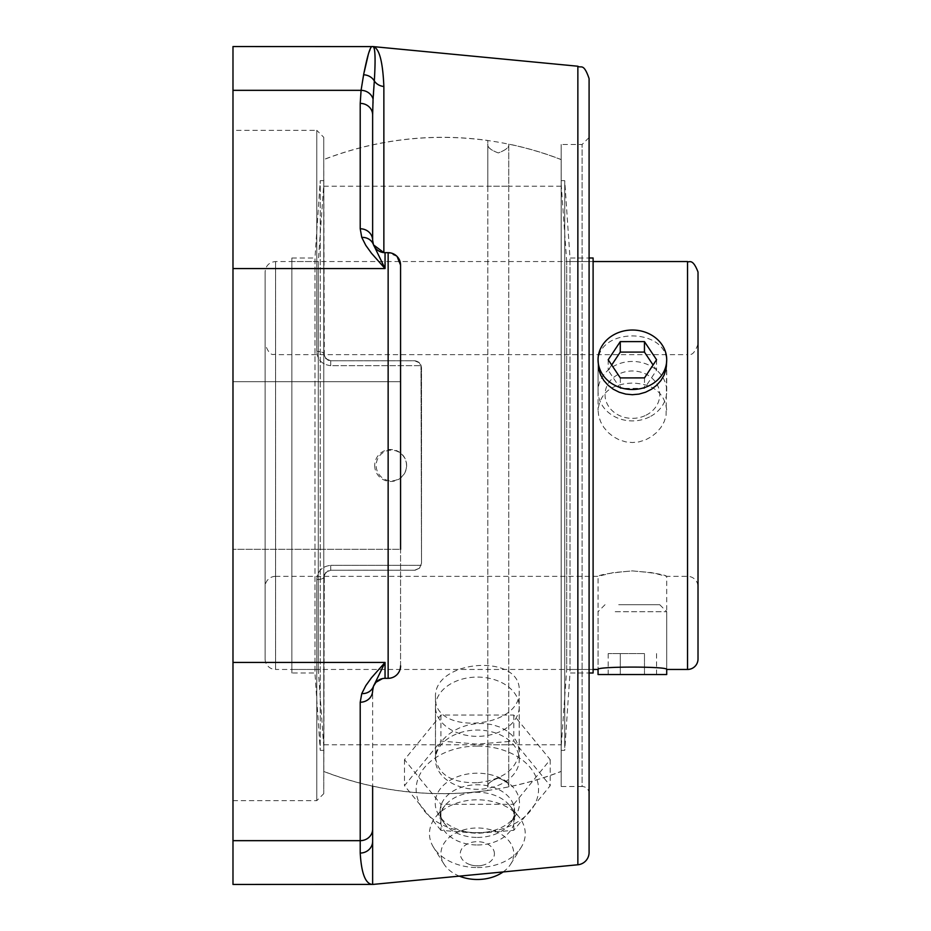 <?xml version="1.0" encoding="UTF-8"?>
<svg xmlns="http://www.w3.org/2000/svg" width="931" height="931" viewBox="0 0 931 931"><rect width="100%" height="100%" fill="white"/><g stroke="black" fill="none" stroke-linecap="round" stroke-linejoin="round"><path stroke-width="0.7" stroke-dasharray="4.66 3.49" d="M589.09 78.588L589.09 852.412M383.863 86.478L383.863 252.615L388.146 252.673C395.989 253.732 400.132 257.864 400.563 265.091A12.417 12.417 0 0 0 388.146 252.673L383.863 252.615C376.659 251.056 372.924 246.936 372.633 240.256A12.417 11.486 0 0 0 360.216 228.77L360.216 103.388A12.417 11.486 180 0 1 372.633 114.874L372.633 240.256L373.412 244.574L385.05 268.582L371.434 253.197L365.802 245.365L361.763 237.405L360.216 228.77M397.106 256.49L388.146 252.673L385.05 252.673A12.417 12.417 0 0 1 373.412 244.574L373.552 244.934M400.563 465.5L400.563 381.71L400.563 549.29L400.563 381.71L400.563 549.29L400.563 465.5L400.563 549.29L232.983 549.29L232.983 46.55M371.446 884.31L371.446 884.31A12.417 12.359 -76.8 0 0 372.633 884.252L372.633 841.31A12.417 11.754 0 0 1 360.216 853.052L360.216 702.23A12.417 11.486 180 0 0 372.633 690.744L372.633 786.16L372.633 690.744C372.994 683.598 377.136 679.467 385.05 678.327L388.146 678.327C395.989 677.268 400.132 673.136 400.563 665.909C400.132 673.136 395.989 677.268 388.146 678.327L382.525 678.583M400.563 665.909L400.563 265.091L400.563 665.909A12.417 12.417 0 0 1 388.146 678.327L388.146 252.673A12.417 12.417 0 0 1 400.563 265.091M368.385 54.079L371.935 46.573A12.417 12.406 -103.2 0 1 373.122 46.631L373.122 46.631C375.216 47.69 375.612 59.13 374.32 80.95L372.633 114.874L372.633 240.256L373.412 244.574A12.417 11.37 -20.4 0 0 361.763 237.405M477.766 782.692C502.938 779.619 516.752 769.32 519.207 751.806L518.311 745.696L515.774 740.052L511.724 734.92L506.499 730.637L500.122 727.192L492.685 724.749L484.69 723.538L476.672 723.585L468.619 724.842L460.717 727.344L453.49 730.928L447.369 735.292L442.306 740.389L438.478 746.115L436.174 752.085L435.499 757.485C438.082 774.941 452.175 783.343 477.766 782.692M589.09 793.491L589.09 137.509L589.09 793.491A6.982 6.982 0 0 0 582.108 786.509L582.108 144.491L561.16 144.491L561.16 786.509L561.16 144.491M232.983 884.45L232.983 840.67L360.216 840.67A12.417 11.486 180 0 0 372.633 829.184L372.633 841.31M232.983 840.67L232.983 662.418L385.05 662.418L385.05 678.327A12.417 12.417 0 0 0 373.412 686.426A12.417 11.37 20.4 0 1 361.763 693.595L365.802 685.647L371.422 677.826L385.05 662.418L373.412 686.426L372.633 690.744M360.216 103.388L361.077 90.33L364.277 71.815M372.633 240.256L372.633 114.874M323.755 577.22L325.722 572.356L330.738 570.238L325.734 572.356L323.755 577.22A6.982 2.374 0 0 1 316.773 579.594A6.982 2.374 0 0 0 323.755 577.22L323.755 793.678L324.302 574.508L328.026 570.784L330.738 570.238L415.156 570.214L419.613 568.038L421.51 563.255L419.613 568.038L415.156 570.214L419.485 568.178L421.51 563.255L419.544 568.119L414.609 570.238L330.738 570.238L328.026 570.784L324.302 574.508L323.755 771.38L323.755 577.22M316.773 579.594C317.413 571.134 322.068 566.385 330.738 565.338C322.079 566.362 317.424 571.122 316.773 579.594L316.773 800.66L316.773 579.594M414.528 570.238L330.738 570.238L414.528 570.238M421.51 367.745L421.51 563.255L420.998 365.127L417.309 361.344L414.609 360.763L330.738 360.763L414.528 360.763L419.485 362.822L421.51 367.745L420.975 365.068L418.671 362.124L415.156 360.786L330.738 360.763L328.026 360.216L324.302 356.492L323.755 159.62L323.755 353.78L325.803 358.714L330.738 360.763L325.734 358.644L323.755 353.78A6.982 2.374 180 0 0 316.773 351.406A6.982 2.374 180 0 1 323.755 353.78L325.722 358.644L330.738 360.763L415.156 360.786L418.671 362.124L420.975 365.068L421.51 563.255L421.51 367.745M561.16 771.38L561.16 159.62L561.16 771.38A328.108 328.108 0 0 1 323.755 771.38M435.499 697.459C433.043 659.462 521.674 652.701 519.207 691.07C521.674 729.113 433.043 735.874 435.499 697.459L435.499 757.485M330.738 365.662C322.079 364.638 317.424 359.878 316.773 351.406C317.413 359.866 322.068 364.615 330.738 365.662L330.738 360.763L330.738 365.662L421.196 365.662L330.738 365.662M323.755 353.78L323.755 137.323L323.755 353.78M232.983 130.34L232.983 800.66L232.983 130.34L316.773 130.34L316.773 351.406L316.773 130.34L323.755 137.323M232.983 662.418L232.983 381.71L232.983 549.29L232.983 381.71L232.983 549.29L400.563 549.29M373.412 686.426A12.417 12.417 0 0 1 385.05 678.327L388.146 678.327M435.464 706.722A41.895 29.629 180 0 1 477.359 677.093A41.895 29.629 180 0 1 519.254 706.722A41.895 29.629 180 0 1 477.359 736.351A41.895 29.629 180 0 1 435.464 706.722L435.464 759.684A41.895 29.629 180 0 1 477.359 730.055A41.895 29.629 180 0 1 519.254 759.684A41.895 29.629 180 0 1 477.359 789.313A41.895 29.629 180 0 1 435.464 759.684M440.922 830.312L404.496 785.694L440.922 741.076L477.359 744.137L513.784 741.076L550.221 785.694L513.784 830.312L477.359 833.385L440.922 830.312L440.922 804.303L513.784 804.303L513.784 830.312M513.784 804.303L550.221 759.684L513.784 715.066L440.922 715.066L404.496 759.684L440.922 804.303M404.496 759.684L404.496 785.694M440.922 715.066L440.922 741.076M513.784 715.066L513.784 741.076M550.221 759.684L550.221 785.694M477.359 746.08A61.202 43.28 -0 0 0 416.355 785.834A61.202 43.28 -0 0 0 467.432 832.058A61.202 43.28 -0 0 0 477.359 832.64A61.202 43.28 -0 0 0 487.285 832.058A61.202 43.28 -0 0 0 538.351 785.834A61.202 43.28 -0 0 0 477.359 746.08M494.419 853.739A17.061 12.068 -0 0 0 480.303 841.857A17.061 12.068 -0 0 0 461.31 849.642A17.061 12.068 -0 0 0 468.863 864.212A17.061 12.068 -0 0 0 485.842 864.212A17.061 12.068 -0 0 0 494.419 853.739M477.359 832.814A42.151 29.804 -0 0 0 484.19 832.419A42.151 29.804 -0 0 0 515.437 815.789A42.151 29.804 -0 0 0 477.359 773.207A42.151 29.804 -0 0 0 439.281 815.789A42.151 29.804 -0 0 0 470.516 832.419A42.151 29.804 -0 0 0 477.359 832.814M477.359 837.435A37.24 26.336 -0 0 0 511.003 822.387A37.24 26.336 -0 0 0 514.599 811.099A37.24 26.336 -0 0 0 477.359 784.763A37.24 26.336 -0 0 0 440.107 811.099A37.24 26.336 -0 0 0 443.703 822.387A37.24 26.336 -0 0 0 477.359 837.435M477.359 844.964A37.24 26.336 -0 0 0 514.599 818.628A37.24 26.336 -0 0 0 509.606 805.455A37.24 26.336 -0 0 0 477.359 792.293A37.24 26.336 -0 0 0 445.099 805.455A37.24 26.336 -0 0 0 440.107 818.628A37.24 26.336 -0 0 0 477.359 844.964M477.359 867.541A47.888 33.865 -0 0 0 521.162 847.361A47.888 33.865 -0 0 0 518.823 816.743A47.888 33.865 -0 0 0 477.359 799.81A47.888 33.865 -0 0 0 435.883 816.743A47.888 33.865 -0 0 0 433.555 847.361A47.888 33.865 -0 0 0 477.359 867.541M503.124 871.94A36.425 25.754 -0 0 0 510.677 864.143A36.425 25.754 -0 0 0 477.359 827.985A36.425 25.754 -0 0 0 444.04 864.143A36.425 25.754 -0 0 0 459.367 876.129M265.102 586.821L265.102 344.179L265.102 586.821A10.474 10.474 0 0 1 275.576 576.347L275.576 354.653L275.576 576.347L598.051 576.347L613.203 572.623L632.382 570.901L651.56 572.623L666.712 576.347C664.687 574.567 653.236 572.751 632.382 570.901C611.527 572.751 600.076 574.567 598.051 576.347L598.051 669.459C595.921 666.305 668.842 666.305 666.712 669.459L666.712 576.347L687.543 576.347A10.474 10.474 0 0 1 698.017 586.821L698.017 344.179L698.017 586.821M265.102 658.985L265.102 272.015L265.102 658.985A10.474 10.474 0 0 0 275.576 669.459L275.576 261.541L275.576 669.459L593.105 669.459L593.105 261.541L275.576 261.541C269.21 262.158 265.719 265.649 265.102 272.015M698.017 344.179C692.606 358.679 689.01 353.186 687.543 354.653L687.543 576.347L687.543 354.653L275.576 354.653C274.11 353.186 270.514 358.679 265.102 344.179M666.712 410.082C664.687 392.894 653.236 383.898 632.382 383.072C611.527 383.898 600.076 392.894 598.051 410.082L598.691 415.924L600.681 421.883L603.905 427.527L608.106 432.45L613.203 436.604L619.208 439.851L625.748 441.876L632.382 442.539L639.015 441.876L645.555 439.851L651.56 436.604L656.658 432.45L660.859 427.527L664.082 421.883L666.072 415.924L666.712 363.521C668.842 326.746 595.921 326.746 598.051 363.521L598.051 410.071M698.017 272.015L698.017 658.985M406.521 465.5A15.361 15.175 90 0 0 391.346 450.139A15.361 15.175 90 0 0 376.182 465.5A15.361 15.175 90 0 0 391.346 480.862A15.361 15.175 90 0 0 406.521 465.5M323.779 186.2L508.768 186.2L487.809 186.2L487.809 143.758C486.971 146.993 490.474 150.054 498.318 152.928C506.022 150.007 509.501 147.063 508.768 144.096C509.723 146.935 506.243 149.879 498.318 152.928C490.509 149.996 487.006 146.935 487.809 143.758L487.809 787.242C486.971 784.007 490.474 780.946 498.318 778.072C506.022 780.993 509.501 783.937 508.768 786.904C509.723 784.065 506.243 781.121 498.318 778.072C490.509 781.004 487.006 784.065 487.809 787.242L487.809 744.8L508.768 744.8L323.779 744.8L323.779 186.2L323.779 744.8M561.184 771.45L561.184 159.55L561.184 771.45A328.178 328.178 0 0 1 508.768 786.904L508.768 144.096L508.768 786.904L508.768 744.8L561.184 744.8L561.184 186.2L561.184 744.8M323.779 465.5L323.779 771.473L323.779 465.5M323.779 771.473A328.178 328.178 0 0 0 487.809 790.535L487.809 140.465A328.178 328.178 0 0 0 323.779 159.527M561.184 186.2L508.768 186.2L508.768 144.096A328.178 328.178 0 0 1 561.184 159.55M615.216 611.69L666.712 611.69L615.216 611.69M618.708 604.708L659.73 604.708L618.708 604.708M666.712 674.533L598.051 674.533M644.473 653.585L608.199 653.585L644.473 653.585L644.473 674.533L656.564 674.533L644.473 674.533L644.473 653.585M656.564 674.533L656.564 653.585M620.29 674.533L644.473 674.533L620.29 674.533L620.29 653.585L620.29 674.533L608.199 674.533L620.29 674.533M608.199 674.533L608.199 653.585M649.582 416.913A34.331 29.734 180 0 1 615.228 416.937A34.331 29.734 180 0 1 598.051 391.183A34.331 29.734 180 0 1 615.182 365.452A34.331 29.734 180 0 1 649.535 365.429A34.331 29.734 180 0 1 666.712 391.183A34.331 29.734 180 0 1 649.582 416.913M646.079 415.179A27.348 23.682 0 0 0 646.033 374.146A27.348 23.682 0 0 0 605.034 394.697A27.348 23.682 0 0 0 646.079 415.179M611.69 365.01L608.199 370.259L620.314 388.39L644.496 388.367L656.564 370.212L653.073 364.987M608.199 359.785L608.199 370.259M620.314 377.916L620.314 388.39M644.496 377.893L644.496 388.367M656.564 359.738L656.564 370.212M291.857 261.541L291.857 669.459L291.857 261.541L318.274 261.541L318.274 669.459L318.274 261.541L323.779 184.21L323.779 746.79L323.779 184.21M291.857 673.008L291.857 257.992L291.857 673.008L314.969 673.008L314.969 257.992L320.229 180.672L323.779 180.672L323.779 750.328L323.779 180.672M291.857 257.992L314.969 257.992L314.969 673.008L320.229 750.328L320.229 180.672L320.229 750.328L323.779 750.328M561.184 184.21L566.7 261.541L593.105 261.541L593.105 669.459L566.7 669.459L566.7 261.541L566.7 669.459L561.184 746.79L561.184 184.21L561.184 746.79M593.105 673.008L593.105 257.992M561.184 183.407L561.184 750.328L561.184 183.407M564.733 747.593L564.733 180.672L564.733 747.593M570.005 671.018L570.005 257.992L570.005 671.018M577.86 864.771L577.86 66.229M360.216 702.23L361.763 693.595M232.983 90.33L361.077 90.33A12.417 11.475 -173.9 0 1 373.063 99.035M363.602 74.806A12.417 11.789 -166.9 0 1 374.32 80.95M232.983 268.582L385.05 268.582L385.05 252.673A12.417 12.417 0 0 1 373.412 244.574M330.738 570.238L330.738 565.338L330.738 570.238M421.196 565.338L330.738 565.338L421.196 565.338M589.09 137.509L582.108 144.491L582.108 786.509L561.16 786.509M687.543 669.459L687.543 261.541M232.983 800.66L316.773 800.66L323.755 793.678M561.16 159.62A328.108 328.108 0 0 0 323.755 159.62M519.207 751.806L519.207 691.07M400.563 381.71L232.983 381.71L400.563 381.71M519.254 706.722L519.254 759.684M468.863 864.212A22.588 22.588 0 0 0 485.842 864.212M484.19 832.419L487.285 832.058M511.003 822.387L515.437 815.789M514.599 811.099L514.599 818.628M509.606 805.455L518.823 816.743M510.677 864.143L521.162 847.361M444.04 864.143L433.555 847.361M445.099 805.455L435.883 816.743M440.107 811.099L440.107 818.628M443.703 822.387L439.281 815.789M470.516 832.419L467.432 832.058M374.704 465.5A15.967 15.967 0 0 0 398.654 479.325A15.967 15.967 0 0 0 398.654 451.675A15.967 15.967 0 0 0 374.704 465.5M605.034 604.708L598.051 611.69L598.051 669.459M659.73 604.708L666.712 611.69L666.712 669.459M666.712 391.183L666.712 363.521M598.051 391.183L598.051 363.521M323.779 746.79L318.274 669.459L291.857 669.459M561.184 750.328L564.733 750.328L570.005 673.008L589.09 673.008M561.184 180.672L564.733 180.672L570.005 257.992L589.09 257.992"/><path stroke-width="1.4" d="M232.983 840.67L232.983 46.55L373.226 46.608L577.86 66.229C580.897 68.673 583.493 62.179 589.09 78.588L589.09 852.412A12.417 12.417 0 0 1 577.86 864.771L373.226 884.392L232.983 884.45L232.983 840.67L360.216 840.67A12.417 11.486 0 0 0 372.633 829.184L372.633 884.252A12.417 12.359 -76.8 0 1 371.446 884.31C365.103 882.925 361.368 872.51 360.216 853.052A12.417 11.754 0 0 0 372.633 841.31L372.633 786.16L372.633 841.31M373.122 46.631L373.122 46.631A12.417 12.406 76.8 0 0 371.935 46.573L371.935 46.573C369.991 47.178 367.21 56.582 363.602 74.806L361.077 90.33A12.417 11.475 6.1 0 1 373.063 99.035L374.32 80.95C375.624 59.13 375.228 47.702 373.122 46.631M383.863 86.478C382.746 60.596 378.998 47.283 372.633 46.55C378.998 47.283 382.746 60.596 383.863 86.478A12.417 11.265 0 0 1 374.32 80.95A12.417 11.265 0 0 0 383.863 86.478L383.863 252.615L373.552 244.934M400.563 549.29L400.563 265.091L397.106 256.49M232.983 90.33L361.077 90.33L360.216 103.388L360.216 228.77L361.763 237.405L365.802 245.365L371.434 253.197L385.05 268.582L385.05 252.673L388.146 252.673A12.417 12.417 0 0 1 400.563 265.091L400.563 465.5M382.525 678.583L375.949 682.295L373.459 686.287L372.633 690.744A12.417 11.486 180 0 1 360.216 702.23L360.216 853.052C361.368 872.51 365.103 882.925 371.446 884.31L371.446 884.31M232.983 662.418L385.05 662.418L371.422 677.826L365.802 685.647L361.763 693.595A12.417 11.37 20.4 0 0 373.412 686.426L385.05 662.418L385.05 678.327L388.146 678.327A12.417 12.417 0 0 0 400.563 665.909M372.633 690.744L373.412 686.426A12.417 12.417 0 0 1 385.05 678.327M373.063 98.989L372.633 114.874A12.417 11.486 0 0 0 360.216 103.388M364.277 71.815L368.385 54.079M360.216 228.77A12.417 11.486 0 0 1 372.633 240.256L372.633 114.874M232.983 268.582L385.05 268.582L373.412 244.574L372.633 240.256M373.412 244.574A12.417 12.417 0 0 0 385.05 252.673A12.417 12.417 0 0 1 373.412 244.574A12.417 11.37 -20.4 0 0 361.763 237.405M459.367 876.129A36.425 25.754 -0 0 0 477.359 879.492A36.425 25.754 -0 0 0 503.124 871.94M687.543 261.541C688.905 263.054 692.408 257.328 698.017 272.015L698.017 658.985A10.474 10.474 0 0 1 687.543 669.459L687.543 261.541L593.105 261.541M666.712 359.762L666.072 369.304L664.094 375.123L660.87 380.57L656.658 385.271L651.549 389.193L645.532 392.23L638.992 394.104L632.382 394.709L625.772 394.104L619.231 392.23L613.215 389.193L608.106 385.271L603.893 380.57L600.67 375.123L598.691 369.304L598.051 359.762A34.331 29.734 180 0 1 615.182 334.031A34.331 29.734 180 0 1 649.535 334.008A34.331 29.734 180 0 1 666.712 359.762A34.331 29.734 180 0 1 649.582 385.492A34.331 29.734 180 0 1 615.228 385.515A34.331 29.734 180 0 1 598.051 359.762M593.105 669.459L598.051 669.459C595.921 666.305 668.842 666.305 666.712 669.459L687.543 669.459M598.051 669.459L598.051 674.533L666.712 674.533L666.712 669.459M620.267 341.63L644.45 341.607L656.564 359.738L644.496 377.893L620.314 377.916L608.199 359.785L620.267 341.63L620.267 352.104L611.69 365.01M653.073 364.987L644.45 352.081L620.267 352.104M644.45 341.607L644.45 352.081M589.09 257.992L593.105 257.992L593.105 673.008L589.09 673.008M577.86 66.229L577.86 864.771M361.763 693.595L360.216 702.23M363.602 74.806A12.417 11.789 13.1 0 1 374.32 80.95M400.563 265.091A12.417 12.417 0 0 0 388.146 252.673L388.146 678.327"/></g></svg>
